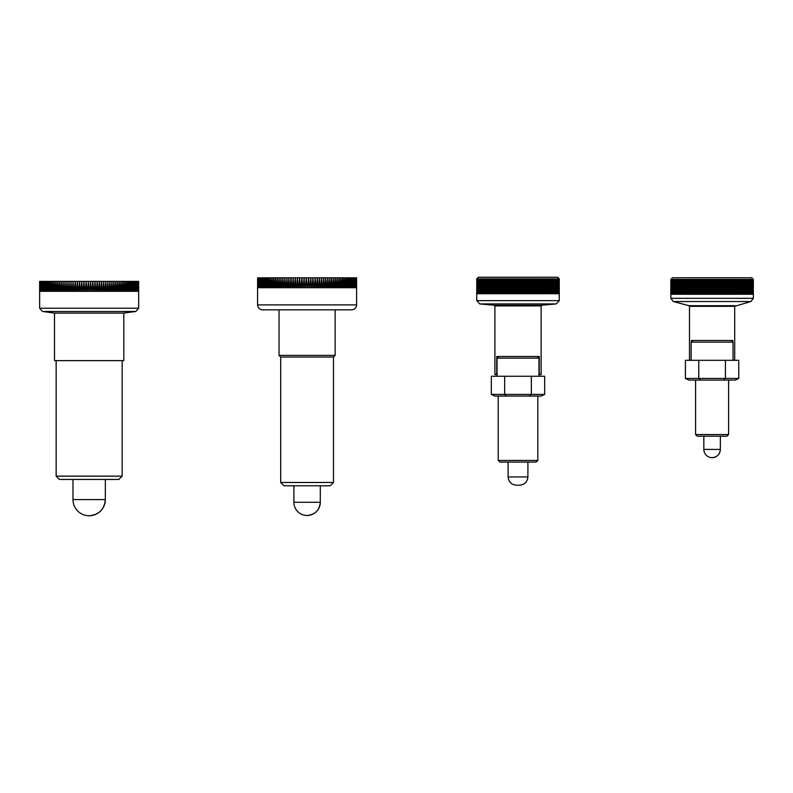 <?xml version="1.0" encoding="UTF-8"?>
<svg xmlns="http://www.w3.org/2000/svg" width="793" height="793" viewBox="0 0 793 793"><rect width="100%" height="100%" fill="white"/><g stroke="black" fill="none" stroke-linecap="round" stroke-linejoin="round"><path stroke-width="1.19" d="M672.484 277.768L751.705 277.768L672.484 277.768L670.828 279.414L670.838 294.272M670.828 286.303L670.987 294.272L671.274 279.414L671.116 294.272L671.483 279.414L671.284 294.272L671.74 279.414L671.502 294.272L672.028 279.414L671.75 294.272L672.355 279.414L672.048 294.272L672.186 279.414L672.722 279.414L672.385 294.272L672.533 279.414M672.385 294.272L672.692 279.414L672.751 294.272L672.92 279.414L673.584 279.414L673.158 294.272L673.346 279.414M673.158 294.272L673.505 279.414L674.07 279.414L673.614 294.272L673.812 279.414L674.585 279.414L674.1 294.272L674.318 279.414M674.1 294.272L674.466 279.414L675.15 279.414L674.625 294.272L674.853 279.414L675.745 279.414L675.18 294.272L675.438 279.414L676.37 279.414L675.785 294.272L676.042 279.414L677.044 279.414L676.409 294.272L676.697 279.414M676.231 294.272L676.835 279.414L677.737 279.414L677.083 294.272L677.381 279.414L678.471 279.414L677.559 294.272M678.471 279.414L679.244 279.414L678.521 294.272L678.848 279.414L680.047 279.414L679.294 294.272L679.631 279.414M680.047 279.414L680.88 279.414L680.097 294.272L680.444 279.414L681.742 279.414L680.622 294.272M682.168 279.414L681.792 294.272L681.742 279.414M683.08 279.414L682.684 294.272L682.634 279.414M683.556 279.414L684.508 279.414L683.616 294.272L684.012 279.414L685.479 279.414L684.567 294.272L684.983 279.414L686.48 279.414L685.539 294.272L685.975 279.414M685.152 294.272L686.074 279.414L687.511 279.414L686.55 294.272L686.034 294.272L686.986 279.414L688.562 279.414L687.581 294.272L687.055 294.272L688.027 279.414L689.642 279.414L688.631 294.272L688.096 294.272L689.087 279.414M689.642 279.414L690.743 279.414L689.712 294.272L689.157 294.272L690.178 279.414L689.256 294.272M690.743 279.414L691.863 279.414L690.812 294.272L690.247 294.272L691.288 279.414L693.003 279.414L691.932 294.272L691.357 294.272L692.418 279.414M693.568 279.414L694.162 279.414L693.072 294.272L692.487 294.272L693.568 279.414L692.497 279.414L691.437 294.272M694.737 279.414L695.332 279.414L694.232 294.272L693.637 294.272L694.737 279.414L693.637 279.414L692.567 294.272M695.332 279.414L696.532 279.414L695.411 294.272L694.807 294.272L695.917 279.414L694.876 294.272M696.532 279.414L697.731 279.414L696.601 294.272L695.996 294.272L697.116 279.414L698.96 279.414L697.81 294.272L697.196 294.272L698.336 279.414M697.255 294.272L698.385 279.414L700.189 279.414L699.039 294.272L698.415 294.272L699.565 279.414L701.438 279.414L700.269 294.272L699.644 294.272L700.804 279.414M699.694 294.272L700.843 279.414L702.697 279.414L701.518 294.272L700.883 294.272L702.053 279.414L703.966 279.414L702.776 294.272L702.132 294.272L703.322 279.414L705.235 279.414L704.045 294.272L703.401 294.272L704.59 279.414L706.523 279.414L705.314 294.272L704.67 294.272L705.869 279.414L704.699 294.272M705.968 294.272L707.168 279.414L707.802 279.414L706.603 294.272L705.948 294.272L707.148 279.414L709.101 279.414L707.891 294.272L707.227 294.272L708.436 279.414L710.389 279.414L709.18 294.272L708.516 294.272L709.735 279.414L708.536 294.272M709.824 294.272L711.034 279.414L711.688 279.414L710.469 294.272L709.814 294.272L711.024 279.414L712.986 279.414L711.767 294.272L711.113 294.272L712.322 279.414M713.621 279.414L714.275 279.414L713.066 294.272L712.401 294.272L713.621 279.414L712.986 279.414M714.909 279.414L715.573 279.414L714.364 294.272L713.7 294.272L714.909 279.414L714.265 279.414L713.066 294.272M716.208 279.414L716.862 279.414L715.653 294.272L714.999 294.272L716.208 279.414L715.554 279.414L714.354 294.272M717.496 279.414L718.151 279.414L716.941 294.272L716.287 294.272L717.496 279.414L716.842 279.414L715.643 294.272M718.775 279.414L719.429 279.414L718.23 294.272L717.576 294.272L718.775 279.414L718.121 279.414L716.922 294.272M719.429 279.414L720.698 279.414L719.509 294.272L718.855 294.272L720.054 279.414L720.659 279.414L719.479 294.272M720.698 279.414L721.957 279.414L720.778 294.272L720.133 294.272L721.323 279.414L721.917 279.414L720.738 294.272M722.572 279.414L723.216 279.414L722.036 294.272L721.402 294.272L722.572 279.414L721.957 279.414M723.821 279.414L724.455 279.414L723.295 294.272L722.651 294.272L723.821 279.414L723.166 279.414L721.997 294.272M725.06 279.414L725.684 279.414L724.534 294.272L723.9 294.272L725.06 279.414L724.405 279.414L723.246 294.272M725.684 279.414L726.903 279.414L725.764 294.272L725.139 294.272L726.289 279.414L726.844 279.414L725.704 294.272M726.844 279.414L728.103 279.414L726.983 294.272L726.358 294.272L727.498 279.414L728.043 279.414L726.923 294.272M728.043 279.414L729.292 279.414L728.182 294.272L727.568 294.272L728.688 279.414L729.223 279.414L728.113 294.272M729.867 279.414L730.462 279.414L729.362 294.272L728.767 294.272L729.867 279.414L729.292 279.414M731.027 279.414L731.612 279.414L730.531 294.272L729.947 294.272L731.027 279.414L730.393 279.414L729.302 294.272M732.167 279.414L732.742 279.414L731.681 294.272L731.106 294.272L732.167 279.414L731.612 279.414M733.297 279.414L733.852 279.414L732.811 294.272L732.246 294.272L733.297 279.414L732.742 279.414M734.397 279.414L734.942 279.414L733.921 294.272L733.366 294.272L734.397 279.414L733.773 279.414L732.732 294.272M735.478 279.414L736.013 279.414L735.012 294.272L734.467 294.272L735.478 279.414L734.942 279.414M736.013 279.414L737.064 279.414L736.082 294.272L735.537 294.272L736.528 279.414L735.983 294.272M736.955 279.414L738.075 279.414L737.123 294.272L736.598 294.272L737.559 279.414L737.024 294.272M738.57 279.414L739.076 279.414L738.144 294.272L737.629 294.272L738.57 279.414L737.976 279.414M739.552 279.414L739.135 294.272L738.63 294.272L739.552 279.414L738.967 279.414L738.035 294.272M740.503 279.414L740.097 294.272L740.038 279.414M741.425 279.414L741.039 294.272L740.979 279.414M742.327 279.414L741.951 294.272L741.891 279.414M742.773 279.414L743.626 279.414L742.704 294.272M744.032 279.414L743.675 294.272L744.032 279.414L743.497 279.414M744.835 279.414L744.498 294.272L744.835 279.414L744.31 279.414L743.547 294.272M745.608 279.414L745.281 294.272L745.232 279.414M746.342 279.414L746.035 294.272L745.985 279.414M746.709 279.414L747.393 279.414L746.619 294.272M747.254 279.414L748.047 279.414L747.293 294.272M748.047 279.414L748.671 279.414L747.948 294.272M748.959 279.414L748.701 294.272L748.671 279.414M749.524 279.414L749.286 294.272L749.246 279.414M748.998 294.272L749.643 279.414L750.307 279.414L749.554 294.272M750.535 279.414L750.337 294.272L750.307 279.414M750.991 279.414L750.802 294.272L750.773 279.414M751.209 279.414L751.021 294.272M751.774 279.414L751.625 294.272L751.595 279.414M752.111 279.414L751.972 294.272L752.111 279.414L751.427 294.272M752.408 279.414L752.289 294.272L752.27 279.414M752.666 279.414L752.557 294.272L752.537 279.414M752.874 279.414L752.795 294.272L752.775 279.414M753.053 279.414L752.983 294.272L752.973 279.414M753.191 279.414L753.132 294.272L753.132 279.414M753.241 279.414L753.191 294.272L753.35 279.414L753.291 294.272L753.35 279.414L751.705 277.768M753.35 286.303L753.35 282.268M670.838 279.414L670.828 282.268M672.147 289.276L672.345 279.414M672.751 294.272L673.079 279.414M673.614 294.272L673.971 279.414M674.625 294.272L675.002 279.414M675.18 294.272L675.577 279.414M675.616 294.272L676.191 279.414M676.875 294.272L677.519 279.414M678.283 294.272L678.977 279.414M679.026 294.272L679.76 279.414M679.809 294.272L680.572 279.414M681.474 294.272L682.297 279.414M682.347 294.272L683.199 279.414M683.259 294.272L684.131 279.414M684.19 294.272L685.093 279.414M686.133 294.272L687.085 279.414M687.154 294.272L688.126 279.414M688.185 294.272L689.186 279.414M690.336 294.272L691.367 279.414M693.716 294.272L694.807 279.414M696.056 294.272L697.176 279.414M698.464 294.272L699.614 279.414M700.923 294.272L702.092 279.414M702.172 294.272L703.351 279.414M703.431 294.272L704.62 279.414M707.168 279.414L706.523 279.414M707.247 294.272L708.436 279.414M711.034 279.414L710.389 279.414M712.976 279.414L712.094 290.347M711.113 294.272L712.094 282.268M719.4 279.414L718.2 294.272M725.635 279.414L724.485 294.272M731.533 279.414L730.462 294.272M732.663 279.414L731.602 294.272M734.853 279.414L733.842 294.272M735.924 279.414L734.923 294.272M739.928 279.414L739.026 294.272M740.86 279.414L739.988 294.272M741.772 279.414L740.92 294.272M742.644 279.414L741.832 294.272M745.103 279.414L744.359 294.272M745.856 279.414L745.152 294.272M746.57 279.414L745.896 294.272M749.098 279.414L748.562 294.272M750.614 279.414L750.079 294.272M751.05 279.414L750.565 294.272M752.032 283.339L751.794 294.272M753.35 290.347L753.35 298.337L750.892 301.528L734.705 306.336L734.705 360.29M691.139 359.219L690.733 360.29M691.377 341.912L691.377 340.484L732.801 340.484L732.801 341.912M733.446 360.29L733.039 359.219M720.341 436.209L720.341 449.413C719.856 454.419 717.1 457.174 712.094 457.66A8.247 8.247 0 0 0 720.341 449.413L703.837 449.413L703.837 436.209M692.973 340.484L691.139 342.13L733.039 342.13L731.205 340.484M733.039 360.29L733.039 342.13M691.139 360.29L691.139 342.13M698.752 360.29L698.752 378.439L685.41 378.439L685.41 360.29L738.769 360.29L738.769 378.439L698.752 378.439L700.536 380.095L735.2 380.095L738.769 378.439M712.094 434.554L695.59 434.554L697.235 436.209L726.943 436.209L728.598 434.554L712.094 434.554M685.41 378.439L688.988 380.095L700.536 380.095M725.426 360.29L725.426 378.439L723.642 380.095M478.397 277.243L557.618 277.243L478.397 277.243L476.742 278.888L476.752 293.707M476.752 285.777L476.9 293.747L477.198 278.888L477.029 293.747L477.406 278.888L477.208 293.747L477.654 278.888L477.416 293.747L477.941 278.888L477.673 293.747L478.278 278.888L477.961 293.747L478.1 278.888L478.645 278.888L478.298 293.747L478.447 278.888L479.051 278.888L478.665 293.747L478.833 278.888L479.497 278.888L479.081 293.747L479.269 278.888L479.983 278.888L479.527 293.747L479.725 278.888L480.499 278.888L480.013 293.747L480.231 278.888L481.064 278.888L480.538 293.747L480.776 278.888L481.658 278.888L481.103 293.747L481.351 278.888L482.293 278.888L481.529 293.747M482.293 278.888L482.957 278.888L482.332 293.747L482.61 278.888L483.661 278.888L482.996 293.747L483.294 278.888M482.798 293.747L483.433 278.888L484.394 278.888L483.7 293.747L484.008 278.888L485.157 278.888L484.434 293.747L484.761 278.888M484.196 293.747L484.9 278.888L485.96 278.888L485.207 293.747L485.544 278.888L486.793 278.888L486.01 293.747L486.367 278.888M485.732 293.747L486.486 278.888L487.655 278.888L486.843 293.747L487.209 278.888L488.547 278.888L487.705 293.747L488.091 278.888M487.388 293.747L488.21 278.888L489.469 278.888L488.26 293.747M489.469 278.888L490.421 278.888L489.529 293.747L489.935 278.888L491.392 278.888L490.48 293.747L490.897 278.888M491.888 278.888L492.403 278.888L491.462 293.747L490.956 293.747L491.888 278.888L491.006 278.888L490.104 293.747M492.403 278.888L493.424 278.888L492.463 293.747L491.947 293.747L492.899 278.888L494.485 278.888L493.494 293.747L492.968 293.747L493.94 278.888M493.068 293.747L494.039 278.888L495.556 278.888L494.545 293.747L494.009 293.747L495.01 278.888L494.108 293.747M496.091 278.888L496.656 278.888L495.625 293.747L495.08 293.747L496.091 278.888L495.556 278.888M497.201 278.888L497.776 278.888L496.725 293.747L496.16 293.747L497.201 278.888L496.18 278.888L495.169 293.747M496.249 293.747L497.29 278.888L498.916 278.888L497.845 293.747L497.27 293.747L498.331 278.888L500.076 278.888L498.985 293.747L498.4 293.747L499.481 278.888L501.255 278.888L500.145 293.747L499.56 293.747L500.651 278.888L499.63 293.747M501.255 278.888L502.445 278.888L501.325 293.747L500.72 293.747L501.83 278.888L503.654 278.888L502.514 293.747L501.91 293.747L503.03 278.888L501.969 293.747M503.654 278.888L504.873 278.888L503.724 293.747L503.109 293.747L504.249 278.888L503.168 293.747M505.478 278.888L506.112 278.888L504.953 293.747L504.328 293.747L505.478 278.888L504.873 278.888M506.717 278.888L507.351 278.888L506.182 293.747L505.557 293.747L506.717 278.888L506.112 278.888M507.966 278.888L508.61 278.888L507.431 293.747L506.796 293.747L507.966 278.888L506.767 278.888L505.607 293.747M508.61 278.888L509.879 278.888L508.69 293.747L508.045 293.747L509.235 278.888L508.095 293.747M510.504 278.888L511.158 278.888L509.958 293.747L509.314 293.747L510.504 278.888L509.879 278.888M509.344 293.747L510.533 278.888L512.437 278.888L511.237 293.747L510.583 293.747L511.782 278.888L510.613 293.747M512.437 278.888L513.725 278.888L512.516 293.747L511.862 293.747L513.071 278.888L511.891 293.747M513.725 278.888L515.014 278.888L513.805 293.747L513.15 293.747L514.36 278.888L513.17 293.747M514.449 293.747L515.658 278.888L516.302 278.888L515.093 293.747L514.439 293.747L515.648 278.888L517.601 278.888L516.392 293.747L515.728 293.747L516.947 278.888L515.737 293.747M517.601 278.888L518.9 278.888L517.68 293.747L517.026 293.747L518.235 278.888L518.9 278.888L518.007 289.812M518.9 278.888L520.198 278.888L518.979 293.747L518.325 293.747L519.534 278.888L520.188 278.888L518.979 293.747M520.832 278.888L521.487 278.888L520.277 293.747L519.613 293.747L520.832 278.888L520.198 278.888M520.267 293.747L521.477 278.888L522.775 278.888L521.566 293.747L520.912 293.747L522.121 278.888L522.756 278.888L521.556 293.747M522.775 278.888L524.064 278.888L522.855 293.747L522.2 293.747L523.41 278.888L524.034 278.888L522.835 293.747M524.064 278.888L525.343 278.888L524.143 293.747L523.489 293.747L524.688 278.888L525.313 278.888L524.114 293.747M525.343 278.888L526.611 278.888L525.422 293.747L524.768 293.747L525.967 278.888L526.582 278.888L525.392 293.747M527.236 278.888L527.88 278.888L526.691 293.747L526.046 293.747L527.236 278.888L526.611 278.888M528.495 278.888L529.129 278.888L527.96 293.747L527.315 293.747L528.495 278.888L527.88 278.888M527.92 293.747L529.09 278.888L530.368 278.888L529.209 293.747L528.574 293.747L529.744 278.888L530.319 278.888L529.159 293.747M530.973 278.888L531.607 278.888L530.448 293.747L529.823 293.747L530.973 278.888L530.368 278.888M532.202 278.888L532.817 278.888L531.677 293.747L531.052 293.747L532.202 278.888L531.548 278.888L530.398 293.747M532.817 278.888L534.026 278.888L532.896 293.747L532.281 293.747L533.411 278.888L533.957 278.888L532.837 293.747M534.026 278.888L535.206 278.888L534.095 293.747L533.491 293.747L534.611 278.888L535.136 278.888L534.036 293.747M535.781 278.888L536.375 278.888L535.285 293.747L534.68 293.747L535.781 278.888L535.206 278.888M536.375 278.888L537.525 278.888L536.455 293.747L535.86 293.747L536.94 278.888L537.456 278.888L536.375 293.747M538.09 278.888L538.665 278.888L537.604 293.747L537.02 293.747L538.09 278.888L537.456 278.888M539.21 278.888L539.775 278.888L538.734 293.747L538.16 293.747L539.21 278.888L538.665 278.888M540.311 278.888L540.866 278.888L539.845 293.747L539.28 293.747L540.311 278.888L539.775 278.888M541.391 278.888L541.926 278.888L540.935 293.747L540.38 293.747L541.391 278.888L540.776 278.888L539.755 293.747M541.926 278.888L542.977 278.888L541.996 293.747L541.46 293.747L542.442 278.888L541.897 293.747M542.878 278.888L543.998 278.888L543.036 293.747L542.511 293.747L543.483 278.888L542.937 293.747M544.484 278.888L544.989 278.888L544.057 293.747L543.542 293.747L543.998 278.888M545.465 278.888L545.049 293.747L544.543 293.747L544.989 278.888M546.417 278.888L546.02 293.747L546.417 278.888L545.842 278.888L544.94 293.747M547.348 278.888L546.952 293.747L546.892 278.888M547.804 278.888L548.687 278.888L547.745 293.747M549.113 278.888L548.746 293.747L548.687 278.888M549.945 278.888L549.589 293.747L549.539 278.888M550.748 278.888L550.411 293.747L550.362 278.888M551.145 278.888L551.908 278.888L551.066 293.747M552.265 278.888L551.948 293.747L551.908 278.888M552.969 278.888L552.671 293.747L552.622 278.888M553.643 278.888L553.355 293.747L553.316 278.888M554.277 278.888L554.01 293.747L553.97 278.888M554.872 278.888L554.624 293.747L554.872 278.888L553.861 293.747M555.437 278.888L555.199 293.747L555.169 278.888M555.962 278.888L555.744 293.747L555.715 278.888M556.22 278.888L555.992 293.747M556.904 278.888L556.716 293.747L556.686 278.888M557.32 278.888L557.142 293.747L557.32 278.888L556.488 293.747M557.697 278.888L557.538 293.747L557.509 278.888M558.024 278.888L557.885 293.747L558.024 278.888L557.34 293.747M558.322 278.888L558.203 293.747L558.183 278.888M558.579 278.888L558.47 293.747L558.46 278.888M558.797 278.888L558.708 293.747L558.688 278.888M558.966 278.888L558.896 293.747L558.887 278.888M559.105 278.888L559.055 293.747L559.045 278.888M559.154 278.888L559.115 293.747L559.263 278.888L559.204 293.747L559.263 278.888L557.618 277.243M559.263 285.777L559.263 293.707M559.263 293.747L559.263 281.743M476.752 278.888L476.742 281.743M478.06 288.751L478.258 278.888M478.298 293.747L478.605 278.888M478.665 293.747L478.992 278.888M479.081 293.747L479.418 278.888M479.527 293.747L479.884 278.888M480.013 293.747L480.38 278.888M480.538 293.747L480.925 278.888M481.103 293.747L481.5 278.888M482.144 293.747L482.749 278.888M483.482 293.747L484.146 278.888M484.949 293.747L485.673 278.888M486.545 293.747L487.338 278.888M489.172 293.747L490.044 278.888M491.065 293.747L491.987 278.888M492.056 293.747L492.998 278.888M497.36 293.747L498.41 278.888M498.48 293.747L499.56 278.888M500.789 293.747L501.9 278.888M504.378 293.747L505.528 278.888M506.846 293.747L508.016 278.888M515.658 278.888L515.014 278.888M517.026 293.747L518.007 281.743M527.841 278.888L526.661 293.747M532.757 278.888L531.627 293.747M536.306 278.888L535.216 293.747M538.576 278.888L537.525 293.747M539.686 278.888L538.645 293.747M541.837 278.888L540.836 293.747M544.88 278.888L543.958 293.747M546.783 278.888L545.901 293.747M547.685 278.888L546.833 293.747M549.41 278.888L548.617 293.747M550.233 278.888L549.47 293.747M551.016 278.888L550.283 293.747M552.483 278.888L551.809 293.747M553.177 278.888L552.533 293.747M553.821 278.888L553.217 293.747M555.021 278.888L554.476 293.747M555.556 278.888L554.912 293.747M556.062 278.888L555.477 293.747M557.36 278.888L556.934 293.747M557.945 282.814L557.717 293.747M559.263 289.812L559.263 300.636L556.26 303.917L541.708 305.246L541.113 305.9L541.113 374.613L539.884 374.613L539.25 372.968L539.25 356.463L496.755 356.463L496.755 372.968L496.131 374.613L497.052 374.613M541.113 305.9L494.901 305.9L494.901 374.613L496.131 374.613M538.962 374.613L539.884 374.613M508.105 462.081L508.105 476.94L527.91 476.94C527.385 481.916 524.629 484.662 519.653 485.187L516.352 485.187L519.653 485.187M498.886 356.463L497.052 358.109L538.962 358.109L537.129 356.463M538.962 376.259L538.962 358.109M497.052 376.259L497.052 358.109M504.665 376.259L504.665 394.418L491.323 394.418L491.323 376.259L544.682 376.259L544.682 394.418L504.665 394.418L506.449 396.064L541.113 396.064L544.682 394.418M518.007 460.436L498.202 460.436L499.848 462.081L536.157 462.081L537.813 460.436L518.007 460.436M491.323 394.418L494.901 396.064L506.449 396.064M531.35 376.259L531.35 394.418L529.555 396.064M257.596 277.818L257.576 304.889C257.874 307.892 259.519 309.548 262.533 309.845L351.646 309.845C354.659 309.548 356.305 307.892 356.602 304.889L257.576 304.889M257.705 277.818L257.775 287.72L257.705 277.818M257.923 277.818L257.834 287.72L257.923 277.818L258.102 287.72L258.231 277.818L258.478 287.72L258.637 277.818L259.152 277.818L258.944 287.72L259.152 277.818L259.747 277.818L260.005 287.72L259.747 277.818L260.451 277.818L260.738 287.72L260.183 287.72L260.451 277.818L261.244 277.818L261.561 287.601M261.561 287.72L260.937 287.72L261.244 277.818L262.126 277.818L262.433 286.471M262.483 287.72L261.789 287.72L262.126 277.818L263.107 277.818L263.405 285.539M263.484 287.72L262.731 287.72L263.107 277.818L264.168 277.818L264.456 284.756M264.584 287.72L263.762 287.72L264.168 277.818L265.318 277.818L265.764 287.72L264.882 287.72L265.318 277.818L266.557 277.818L267.033 287.72L266.081 287.72L266.557 277.818L267.865 277.818L268.381 287.72L267.37 287.72L267.865 277.818L269.263 277.818L269.798 287.72L268.738 287.72L269.263 277.818L270.74 277.818L271.305 287.72L270.185 287.72L270.74 277.818L272.277 277.818L272.871 287.72L271.702 287.72L272.277 277.818L273.892 277.818L274.517 287.72L273.288 287.72L273.892 277.818L275.577 277.818L276.222 287.72L274.943 287.72L275.577 277.818L277.322 277.818L277.986 287.72L276.668 287.72L277.322 277.818L279.126 277.818L279.81 287.72L278.452 287.72L279.126 277.818L280.99 277.818L281.693 287.72L280.296 287.72L280.99 277.818L282.903 277.818L283.626 287.72L282.189 287.72L282.903 277.818L284.865 277.818L285.609 287.72L284.132 287.72L284.865 277.818L286.878 277.818L287.631 287.72L286.124 287.72L286.878 277.818L288.92 277.818L289.693 287.72L288.156 287.72L288.92 277.818L291.011 277.818L291.784 287.72L290.228 287.72L291.011 277.818L293.123 277.818L293.916 287.72L292.33 287.72L293.123 277.818L295.264 277.818L296.067 287.72L294.471 287.72L295.264 277.818L297.434 277.818L298.247 287.72L296.632 287.72L297.434 277.818L299.625 277.818L300.438 287.72L298.812 287.72L299.625 277.818L301.826 277.818L302.648 287.72L301.013 287.72L301.826 277.818L304.046 277.818L304.869 287.72L303.223 287.72L304.046 277.818L306.267 277.818L307.089 287.72L305.444 287.72L306.276 277.818M265.447 287.72L265.605 284.092M266.636 287.72L266.825 283.507M267.905 287.72L268.133 283.002M269.253 287.72L269.521 282.546M270.671 287.72L270.978 282.139M272.168 287.72L272.514 281.763M273.744 287.72L274.12 281.426M275.379 287.72L275.786 281.109M277.074 287.72L277.52 280.821M278.829 287.72L279.314 280.553M280.653 287.72L281.168 280.296M282.516 287.72L283.061 280.058M284.439 287.72L285.014 279.83M286.402 287.72L287.007 279.602M288.404 287.72L289.039 279.394M290.456 287.72L291.11 279.195M292.528 287.72L293.222 278.997M294.639 287.72L295.422 277.818M296.77 287.72L297.563 277.818M298.921 287.72L299.724 277.818M301.092 287.72L301.895 277.818M303.273 287.72L304.086 277.818M305.444 287.72L306.267 277.818L308.487 277.818L309.28 287.72M308.487 277.818L309.31 287.72L307.664 287.72L308.487 277.818L310.707 277.818L311.53 287.72L309.885 287.72L310.707 277.818L312.918 277.818L313.731 287.72L312.095 287.72L312.918 277.818L315.118 277.818L315.931 287.72L314.306 287.72L315.118 277.818L317.299 277.818L318.102 287.72L316.496 287.72L317.299 277.818L319.46 277.818L320.263 287.72L318.667 287.72L319.46 277.818L321.601 277.818L322.384 287.72L320.808 287.72L321.601 277.818L323.713 277.818L324.486 287.72L322.929 287.72L323.713 277.818L325.784 277.818L326.547 287.72L325.021 287.72L325.784 277.818L327.826 277.818L328.57 287.72L327.073 287.72L327.826 277.818L329.819 277.818L330.552 287.72L329.085 287.72L329.819 277.818L331.771 277.818L332.485 287.72L331.058 287.72L331.771 277.818L333.675 277.818L334.368 287.72L332.971 287.72L333.675 277.818L335.518 277.818L336.192 287.72L334.844 287.72L335.518 277.818L337.312 277.818L337.957 287.72L336.648 287.72L337.312 277.818L339.037 277.818L339.662 287.72L338.403 287.72L339.037 277.818L340.703 277.818L341.307 287.72L340.098 287.72L340.703 277.818L342.298 277.818L342.873 287.72L341.714 287.72L342.298 277.818L343.825 277.818L344.37 287.72L343.27 287.72L343.825 277.818L345.282 277.818L345.798 287.72L344.747 287.72L345.282 277.818L346.65 277.818L347.146 287.72L346.154 287.72L346.65 277.818L347.949 277.818L348.414 287.72L347.483 287.72L347.949 277.818L349.168 277.818L349.594 287.72L348.722 287.72L349.168 277.818L350.288 277.818L350.684 287.72L349.882 287.72L350.288 277.818L351.329 277.818L351.695 287.72L350.962 287.72L351.329 277.818L352.29 277.818L352.617 287.72L351.943 287.72L352.29 277.818L353.143 277.818L353.44 287.72L352.835 287.72L353.143 277.818L353.916 277.818L354.174 287.72L353.638 287.72L353.916 277.818L354.59 277.818L354.818 287.72L354.59 277.818L355.165 277.818L355.363 287.72L355.165 277.818L355.809 287.72L355.651 277.818L356.156 287.72L356.037 277.818L356.404 287.72L356.592 277.818L356.602 304.889M310.658 277.818L311.471 287.72M312.839 277.818L313.651 287.72M315.009 277.818L315.812 287.72M317.16 277.818L317.963 287.72M319.381 278.849L320.085 287.72M321.502 279.047L322.186 287.72M323.603 279.245L324.258 287.72M325.665 279.453L326.29 287.72M327.687 279.661L328.282 287.72M329.67 279.879L330.235 287.72M331.603 280.117L332.148 287.72M333.496 280.365L334.002 287.72M335.33 280.623L335.806 287.72M337.104 280.891L337.55 287.72M338.819 281.188L339.226 287.72M340.475 281.505L340.851 287.72M342.061 281.852L342.398 287.72M343.577 282.239L343.875 287.72M345.024 282.655L345.282 287.72M346.392 283.121L346.154 287.72M347.671 283.646L347.483 287.72M348.88 284.251L348.722 287.72M350 284.945L349.882 287.72M351.031 285.758L351.101 287.72M351.973 286.739L352.013 287.72M356.602 287.72L356.592 277.818L356.602 287.72M284.469 287.353L285.609 287.72M264.743 277.818L265.318 277.818L264.743 277.818M349.168 277.818L349.713 277.818L349.168 277.818M335.142 355.393L279.037 355.393L280.682 357.038L333.496 357.038L335.142 355.393L335.142 309.845M320.293 485.772L320.293 502.276C319.51 510.295 315.108 514.697 307.089 515.48A13.203 13.203 0 0 0 320.293 502.276L293.886 502.276L293.886 485.772M280.682 482.471L283.983 485.772L330.195 485.772L333.496 482.471L280.682 482.471L280.682 357.038L333.496 357.038L333.496 482.471M123.817 360.627L54.499 360.627L54.499 313.086L123.817 313.086L123.817 360.627M105.34 479.448L105.34 499.59C104.379 509.413 98.986 514.806 89.163 515.757A16.177 16.177 0 0 0 105.34 499.59L72.986 499.59L72.986 479.448M39.997 281.406L39.7 291.309L39.67 281.406L39.848 291.309L39.779 281.406L40.096 291.309L39.997 281.406L40.443 291.309L40.304 281.406L40.889 291.309L40.711 281.406L41.226 281.406L41.434 291.309L41.226 281.406L41.821 281.406L42.069 291.309L41.821 281.406L42.525 281.406L42.812 291.309L42.257 291.309L42.525 281.406L43.318 281.406L43.635 291.309L43.01 291.309L43.318 281.406L44.2 281.406L44.557 291.309L43.863 291.309L44.2 281.406L45.181 281.406L45.558 291.309L44.805 291.309L45.181 281.406L46.242 281.406L46.658 291.309L45.835 291.309L46.242 281.406L47.392 281.406L47.838 291.309L46.956 291.309L47.392 281.406L48.631 281.406L49.107 291.309L48.155 291.309L48.631 281.406L49.939 281.406L50.455 291.309L49.444 291.309L49.939 281.406L51.337 281.406L51.872 291.309L50.811 291.309L51.337 281.406L52.814 281.406L53.379 291.309L52.259 291.309L52.814 281.406L54.35 281.406L54.945 291.309L53.775 291.309L54.35 281.406L55.966 281.406L56.59 291.309L55.361 291.309L55.966 281.406L57.651 281.406L58.295 291.309L57.017 291.309L57.651 281.406L59.396 281.406L60.06 291.309L58.741 291.309L59.396 281.406L61.2 281.406L61.884 291.309L60.526 291.309L61.2 281.406L63.063 281.406L63.767 291.309L62.369 291.309L63.063 281.406L64.976 281.406L65.7 291.309L64.263 291.309L64.976 281.406L66.939 281.406L67.683 291.309L66.206 291.309L66.939 281.406L68.951 281.406L69.705 291.309L68.198 291.309L68.951 281.406L70.993 281.406L71.767 291.309L70.23 291.309L70.993 281.406L73.075 281.406L73.858 291.309L72.302 291.309L73.075 281.406L75.196 281.406L75.989 291.309L74.403 291.309L75.196 281.406L77.337 281.406L78.14 291.309L76.544 291.309L77.337 281.406L79.508 281.406L80.321 291.309L78.705 291.309L79.508 281.406L81.699 281.406L82.512 291.309L80.886 291.309L81.699 281.406L83.899 281.406L84.722 291.309L83.087 291.309L83.899 281.406L86.12 281.406L86.943 291.309L85.297 291.309L86.12 281.406L88.34 281.406L89.163 291.309L87.508 291.309L88.34 281.406L90.561 281.406L91.383 291.309L89.738 291.309L90.561 281.406L92.781 281.406L93.604 291.309L91.958 291.309L92.781 281.406L94.991 281.406L95.804 291.309L94.169 291.309L94.991 281.406L97.192 281.406L98.005 291.309L96.379 291.309L97.192 281.406L99.373 281.406L100.176 291.309L98.56 291.309L99.373 281.406L101.534 281.406L102.337 291.309L100.741 291.309L101.534 281.406L103.675 281.406L104.458 291.309L102.882 291.309L103.675 281.406L105.786 281.406L106.559 291.309L105.003 291.309L105.786 281.406L107.858 281.406L108.621 291.309L107.095 291.309L107.858 281.406L109.9 281.406L110.643 291.309L109.147 291.309L109.9 281.406L111.892 281.406L112.626 291.309L111.159 291.309L111.892 281.406L113.845 281.406L114.559 291.309L113.121 291.309L113.845 281.406L115.748 281.406L116.442 291.309L115.044 291.309L115.748 281.406L117.592 281.406L118.266 291.309L116.918 291.309L117.592 281.406L119.386 281.406L120.03 291.309L118.722 291.309L119.386 281.406L121.111 281.406L121.735 291.309L120.477 291.309L121.111 281.406L122.776 281.406L123.381 291.309L122.162 291.309L122.776 281.406L124.372 281.406L124.947 291.309L123.787 291.309L124.372 281.406L125.899 281.406L126.444 291.309L125.344 291.309L125.899 281.406L127.356 281.406L127.871 291.309L126.821 291.309L127.356 281.406L128.724 281.406L129.219 291.309L128.228 291.309L128.724 281.406L130.022 281.406L130.488 291.309L129.556 291.309L130.022 281.406L131.232 281.406L131.668 291.309L130.795 291.309L131.232 281.406L132.362 281.406L132.758 291.309L131.955 291.309L132.362 281.406L133.402 281.406L133.769 291.309L133.026 291.309L133.402 281.406L134.364 281.406L134.691 291.309L134.017 291.309L134.364 281.406L135.216 281.406L135.514 291.309L134.909 291.309L135.216 281.406L135.99 281.406L136.247 291.309L135.712 291.309L135.99 281.406L136.664 281.406L136.892 291.309L136.664 281.406L137.239 281.406L137.437 291.309L137.239 281.406L137.883 291.309L137.724 281.406L138.23 291.309L138.111 281.406L138.478 291.309L138.666 281.406L138.676 308.219L135.811 311.49L42.515 311.49L54.499 313.086M44.557 291.309L44.507 290.05M45.558 291.309L45.479 289.118M46.658 291.309L46.529 288.335M47.521 291.309L47.679 287.671M48.7 291.309L48.898 287.086M49.979 291.309L50.207 286.58M51.327 291.309L51.595 286.124M52.744 291.309L53.052 285.718M54.241 291.309L54.588 285.341M55.807 291.309L56.194 285.004M57.443 291.309L57.859 284.697M59.148 291.309L59.594 284.4M60.902 291.309L61.388 284.132M62.726 291.309L63.242 283.874M64.59 291.309L65.135 283.636M66.513 291.309L67.088 283.408M68.476 291.309L69.08 283.19M70.478 291.309L71.112 282.972M72.53 291.309L73.184 282.774M74.601 291.309L75.285 282.576M76.713 291.309L77.496 281.406M78.844 291.309L79.637 281.406M80.995 291.309L81.798 281.406M83.166 291.309L83.969 281.406M85.347 291.309L86.159 281.406M87.537 291.309L88.35 281.406M90.541 281.406L91.354 291.309M92.731 281.406L93.544 291.309M94.912 281.406L95.715 291.309M97.083 281.406L97.886 291.309M99.234 281.406L100.037 291.309M101.454 282.437L102.158 291.309M103.576 282.625L104.26 291.309M105.677 282.823L106.331 291.309M107.739 283.032L108.363 291.309M109.761 283.24L110.356 291.309M111.744 283.468L112.309 291.309M113.677 283.696L114.222 291.309M115.57 283.944L116.075 291.309M117.404 284.201L117.879 291.309M119.178 284.479L119.624 291.309M120.893 284.776L121.299 291.309M122.548 285.093L122.925 291.309M124.134 285.44L124.471 291.309M125.651 285.817L125.948 291.309M127.098 286.233L127.356 291.309M128.456 286.699L128.228 291.309M129.745 287.235L129.556 291.309M130.954 287.829L130.795 291.309M132.074 288.523L131.955 291.309M133.105 289.346L133.174 291.309M134.047 290.317L134.086 291.309M66.543 290.932L67.683 291.299M46.817 281.406L47.392 281.406L46.817 281.406M131.232 281.406L131.787 281.406L131.232 281.406M56.154 476.147L59.455 479.448L118.871 479.448L122.172 476.147L56.154 476.147L56.154 360.627M753.35 298.337L670.828 298.337L673.287 301.528L750.892 301.528M735.19 305.692L688.988 305.692L689.484 306.336L734.705 306.336M559.263 300.636L476.742 300.636L479.745 303.917L556.26 303.917M541.708 305.246L494.297 305.246L479.745 303.917M138.676 308.219L39.65 308.219L42.515 311.49M670.828 290.347L670.828 298.337M689.484 306.336L689.484 360.29M688.988 305.692L673.287 301.528M703.837 449.413A8.247 8.247 0 0 0 712.094 457.66M695.59 380.095L695.59 434.554M728.598 380.095L728.598 434.554M476.742 289.812L476.742 300.636M494.901 305.9L494.297 305.246M508.105 476.94C508.6 481.946 511.346 484.692 516.352 485.187M527.91 476.94L527.91 462.081M498.202 396.064L498.202 460.436M537.813 396.064L537.813 460.436M279.037 309.845L279.037 355.393M293.886 502.276A13.203 13.203 0 0 0 307.089 515.48M72.986 499.59A16.177 16.177 0 0 0 89.163 515.757M123.817 313.086L135.811 311.49M39.65 281.406L39.65 308.219M122.172 476.147L122.172 360.627"/></g></svg>
